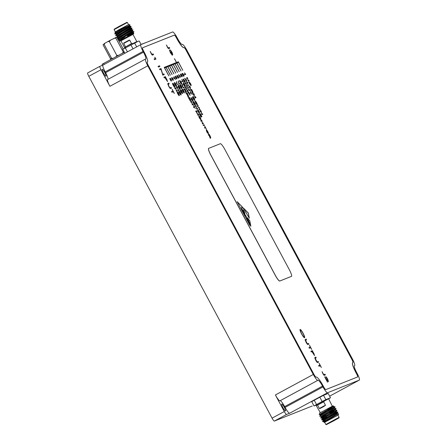 <?xml version="1.0" encoding="UTF-8"?>
<svg xmlns="http://www.w3.org/2000/svg" width="447" height="447" viewBox="0 0 447 447"><rect width="100%" height="100%" fill="white"/><g stroke="black" fill="none" stroke-linecap="round" stroke-linejoin="round"><path stroke-width="0.67" d="M244.911 215.029L245.504 215.985L245.325 215.108L244.922 214.672L245.012 215.236L245.565 215.951M104.799 72.515A3.95 0.687 61.6 0 0 102.274 69.296A3.95 0.687 61.6 0 0 103.508 73.029A3.95 0.687 61.6 0 0 106.034 76.247A3.95 0.687 61.6 0 0 104.799 72.515M282.985 407.748A3.95 0.687 -118.4 0 1 281.75 404.015A3.95 0.687 -118.4 0 1 284.275 407.234A3.95 0.687 -118.4 0 1 285.51 410.966A3.95 0.687 -118.4 0 1 282.985 407.748M320.946 407.96L324.393 406.133L321.136 407.82M324.064 406.368L319.845 408.575L324.064 406.368M319.376 408.435L325.438 405.183L323.65 401.847L317.588 405.099L319.376 408.435L319.845 408.575M323.65 401.847L317.588 405.099M317.638 404.937L316.873 405.284L316.537 404.652L318.197 403.686L323.863 400.724L324.204 401.356L323.488 401.797M316.873 405.284L324.204 401.356M321.695 413.598L319.253 414.615L319.694 413L332.959 405.893L333.697 406.111L333.445 406.513L330.596 407.843M328.132 410.005L330.97 408.765L328.461 410.134M319.214 414.581L333.512 406.222L327.718 409.173M328.383 399.015L327.796 398.825A0.358 0.318 -116 0 0 327.69 399.294L324.092 401.149M333.825 420.795L338.977 417.878L336.714 418.962L326.344 424.65L333.825 420.795M339.122 417.386L337.938 415.179L324.673 422.292L325.857 424.499L336.697 418.554L339.122 417.386L338.977 417.878M333.758 420.823L326.723 424.443L333.758 420.823M328.422 398.942L330.495 397.752L328.159 398.679L327.69 399.294M337.96 415.218L324.36 422.46L323.986 422.303L335.999 415.151M338.256 415.012L338.625 413.782L336.49 414.9M324.36 422.46L324.695 422.331M321.41 416.408L319.912 416.364L320.248 415.933L326.081 412.296C335.848 406.625 338.787 405.099 328.534 410.257L328.322 410.363M323.315 415.989L321.46 416.604L321.672 416.023L334.39 408.267L335.054 406.77L330.97 408.765C338.809 404.803 334.105 407.323 325.964 412.078L319.75 416.056L320.851 414.492L331.842 407.513M332.657 408.2L328.534 410.257M325.125 420.711L322.74 421.627L323.069 421.197L328.903 417.559C338.67 411.888 341.614 410.363 331.356 415.52M324.287 421.867L324.5 421.286L337.211 413.531L337.876 412.033L331.238 415.302C341.497 410.145 338.552 411.67 328.785 417.342L322.572 421.32L323.673 419.755L336.379 411.989L337.876 412.033M335.485 413.464L335.194 413.609M326.561 417.856L321.734 419.845L327.964 415.805C337.731 410.134 340.67 408.608 330.411 413.766M323.343 420.113L323.555 419.532L336.267 411.776L336.937 410.279L330.294 413.548C340.553 408.39 337.614 409.916 327.847 415.587L321.628 419.565L322.734 418.001L333.725 411.022M325.623 416.101L320.795 418.09L327.02 414.051C336.787 408.379 339.731 406.854 329.473 412.011L333.602 409.955M324.254 417.744L322.404 418.358L322.617 417.777L335.328 410.022L335.993 408.524L329.143 411.899M320.795 418.09L321.069 417.47L326.902 413.833C336.669 408.161 339.614 406.636 329.355 411.793M325.008 420.493L322.857 421.365M322.673 421.599L322.572 421.32M328.646 416.582L321.918 419.61M321.734 419.845L321.628 419.565M327.701 414.822L320.974 417.856M324.684 414.347L322.907 415.174M319.851 416.336L319.75 416.056M118.639 55.305L116.829 55.45L115.98 56.741M129.742 40.208L123.679 43.46L123.819 42.99L129.278 40.068L129.742 40.208L131.53 43.543L125.629 46.846M125.21 47.835L124.914 47.287L126.574 46.315L132.245 43.353L132.541 43.907M132.949 34.391L120.947 40.828M127.864 36.218L133.754 33.195L120.092 41.051C119.852 40.671 121.467 39.347 124.936 37.073L118.595 40.554L120.288 41.107M133.552 34L133.804 33.162L133.245 33.139L122.053 39.872M114.119 29.608L114.264 29.122L119.416 26.205L126.898 22.35L127.384 22.495L114.119 29.608L115.281 31.782M124.825 48.058L120.913 40.772L132.915 34.335L136.86 41.683L139.213 41.012L141.096 44.516M136.452 42.113A0.358 0.318 64 0 1 136.067 41.923L136.877 41.94L136.76 41.649M119.036 30.854L127.803 25.026L128.887 24.54L130.016 24.881L115.114 33.363L114.834 33.983L116.393 34.056M114.907 32.251L118.081 30.184L114.907 32.251L115.455 32.301M130.016 24.881L129.49 26.127L131.1 26.395L130.423 27.876L132.044 28.15L131.373 29.636L132.982 29.904L132.306 31.385L133.921 31.664L133.133 32.933L120.092 41.051M127.16 34.704C137.419 29.547 134.48 31.072 124.713 36.743L121.511 38.654M127.278 34.922C135.866 30.513 135.927 30.687 127.456 35.436M125.138 27.58L114.834 33.983M124.339 29.441C134.597 24.283 131.653 25.809 121.891 31.48L115.672 35.458L117.337 35.81M124.456 29.658C134.715 24.501 131.776 26.027 122.009 31.698L115.779 35.738M125.277 31.195C135.536 26.038 132.597 27.563 122.83 33.234L116.617 37.213L118.276 37.565M125.395 31.413C135.653 26.256 132.714 27.781 122.947 33.452L116.717 37.492M126.222 32.949C136.48 27.792 133.536 29.318 123.769 34.989L117.555 38.967L119.215 39.319M126.339 33.167C136.598 28.01 133.653 29.536 123.886 35.207L117.656 39.247M127.803 25.026L120.69 28.764L115.717 31.916L115.505 32.497M129.373 25.915L116.661 33.67L116.449 34.251M130.312 27.669L117.6 35.425L117.388 36.006M131.25 29.424L118.539 37.179L118.326 37.76M132.195 31.178L119.483 38.934L119.271 39.515M127.412 35.671L133.133 32.933M125.696 26.105L115.834 32.139L114.734 33.704M129.49 26.127L116.779 33.894L115.672 35.458M130.429 27.882L117.717 35.648L116.617 37.213M131.373 29.636L118.656 37.403L117.555 38.967M132.312 31.391L119.6 39.157L118.6 40.554M120.69 28.764L118.081 30.184M125.082 48.321L124.858 47.985L125.182 47.779M124.886 53.243L122.746 49.248L137.223 41.806M125.266 47.807L127.44 51.858M133.027 48.84L130.854 44.784M134.541 42.873L136.681 46.862M102.95 65.106L99.899 66.318A3.582 0.626 61.6 0 0 99.882 66.324A3.582 0.626 61.6 0 0 101.005 69.71L109.901 86.299A7.169 1.246 -118.4 0 1 107.66 79.527A7.169 1.246 -118.4 0 1 107.682 79.516L145.526 59.049M354.622 365.68L354.6 365.691A7.169 1.246 61.6 0 0 354.622 365.68A7.169 1.246 61.6 0 0 352.381 358.907L186.88 50.248A7.169 1.246 61.6 0 0 182.32 44.398L182.175 44.46A7.169 1.246 -118.4 0 1 177.621 38.604L177.196 37.811A7.169 1.246 61.6 0 0 172.637 31.96L140.855 44.611A7.169 1.246 61.6 0 0 140.833 44.616A7.169 1.246 61.6 0 0 143.074 51.388L105.185 71.878A7.169 1.246 -118.4 0 1 102.939 65.111A7.169 1.246 -118.4 0 1 102.966 65.1L140.811 44.633M105.034 43.152L104.14 43.7L104.19 44.449L105.034 43.152L107.85 41.582L109.375 41.554L110.51 40.146L116.606 37.23M116.958 37.526L117.684 38.755M114.019 38.297L115.829 38.151L115.779 37.408M107.85 41.582L110.51 40.146M123.908 52.567L123.283 52.048L115.829 38.151M116.829 55.45L109.375 41.554M123.283 52.048L122.148 53.456M113.164 58.317L111.638 58.345L104.19 44.449M111.638 58.345L112.264 58.859M123.182 49.002L118.69 40.627M118.628 40.509L117.969 39.28M325.941 411.536L324.902 412.039M323.986 422.303L324.617 421.51L337.211 413.525M320.689 417.811L321.795 416.246L332.78 409.268M322.371 414.235L320.521 414.85L320.734 414.268L333.445 406.513M324.455 421.638L322.74 421.627M323.516 419.884L321.795 419.873M336.937 410.279L335.328 410.016L329.607 412.76M325.014 414.95L321.633 416.375M334.39 408.267L335.993 408.524M330.495 397.752L328.193 393.455L323.522 395.316L325.824 399.607L322.136 401.518L319.834 397.227L314.247 400.249L316.549 404.541L314.029 405.988L316.001 405.206A0.358 0.352 -126.2 0 1 316.482 405.351L316.364 405.06M322.136 401.518L316.549 404.541M323.919 400.825L327.796 398.825L325.824 399.607M314.029 405.988L311.727 401.697L314.247 400.249M316.621 404.814L316.068 405.178M335.546 413.715L336.127 414.224M319.834 397.227L323.522 395.316M328.461 398.579L328.523 398.534A0.358 0.352 53.8 0 0 328.484 398.562L332.3 406.172M286.572 414.47L289.639 413.246A7.169 1.246 -118.4 0 1 285.085 407.396L284.655 406.602A7.169 1.246 61.6 0 0 280.101 400.747L279.956 400.808A7.169 1.246 -118.4 0 1 275.402 394.958L284.292 411.542A3.582 0.626 61.6 0 0 286.572 414.47L274.352 421.08L312.28 405.982A3.582 0.626 -118.4 0 1 312.28 405.982A3.582 0.626 -118.4 0 1 312.269 405.988M285.085 407.396L322.974 386.906A7.169 1.246 61.6 0 0 327.528 392.757L359.315 380.106A7.169 1.246 61.6 0 0 359.338 380.095A7.169 1.246 61.6 0 0 357.097 373.323L356.667 372.53A7.169 1.246 -118.4 0 1 354.426 365.758A7.169 1.246 -118.4 0 1 354.449 365.747L354.404 365.775M357.594 376.961A3.582 0.626 61.6 0 0 356.449 373.591L356.024 372.798A10.75 1.872 -118.4 0 1 352.661 362.64A10.75 1.872 -118.4 0 1 352.694 362.623M352.879 362.539A3.582 0.626 61.6 0 0 351.733 359.176L186.231 50.517A3.582 0.626 61.6 0 0 183.952 47.589L183.806 47.65A10.75 1.872 -118.4 0 1 176.973 38.872L176.548 38.073A3.582 0.626 61.6 0 0 174.269 35.151L142.509 47.79M186.259 87.768L185.438 88.098L185.153 87.567L186.097 87.187L186.539 88.02L186.371 89.534L187.863 90.484L188.265 91.238L187.321 91.613L187.036 91.082L187.818 90.775L186.086 89.311L186.259 87.768M201.122 111.644L200.368 111.946L200.083 111.415L201.027 111.04L201.737 114.058L202.485 113.756L202.77 114.287L201.826 114.667L201.122 111.644M179.761 76.99L178.515 74.666L180.487 76.7L179.873 76.945L180.085 77.588L179.761 76.99M184.617 89.629L184.203 89.797L183.918 89.266L184.862 88.892L185.868 90.763L186.416 92.378L185.516 91.289L185.907 92.982L184.617 89.629M194.691 100.273C194.462 100.474 193.953 99.893 193.171 98.519L192.361 97.016L193.311 96.636L194.501 98.899L194.713 100.262M188.299 85.187L186.768 82.572L187.712 82.198L187.997 82.729L187.164 83.064L188.299 85.187M189.081 86.249L190.361 87.137L190.288 89.143L189.081 86.249M193.998 94.188L193.171 94.518L192.886 93.987L193.83 93.613L194.277 94.44L194.11 95.96L195.596 96.91L196.004 97.658L195.06 98.038L194.775 97.507L195.551 97.195L193.825 95.736L193.998 94.188M172.972 83.796L173.453 85.539L174.224 86.763L173.833 85.388L174.794 87.176L174.447 87.316L173.363 85.617C172.62 84.153 172.397 83.365 172.682 83.271C172.95 83.12 173.497 83.768 174.313 85.198L174.956 87.036L174.174 85.193L172.95 83.807M171.508 80.996C171.346 81.287 170.91 80.857 170.201 79.717L169.804 78.454L171.201 80.538L170.19 78.225L171.201 79.398L171.542 80.98M177.548 87.69L176.794 87.992L176.509 87.461L177.453 87.087L178.163 90.104L178.912 89.808L179.197 90.339L178.252 90.713L177.548 87.69M174.743 83.092L175.224 84.835L175.995 86.059L175.604 84.684L176.565 86.472L176.219 86.612L175.129 84.913C174.391 83.449 174.162 82.661 174.453 82.566C174.721 82.416 175.263 83.064 176.079 84.494L176.721 86.332L175.945 84.489L174.721 83.103M172.034 79.141L171.592 77.661L172.274 78.387L172.134 77.689L173 78.75L173.375 80.013L172.855 79.471L173.05 80.387L172.034 79.141M180.253 89.355C180.018 89.556 179.515 88.97 178.733 87.601L177.923 86.092L178.867 85.718L180.057 87.975L180.27 89.344M190.254 100.832L188.472 97.759L189.416 97.385L191.053 100.435L189.589 97.96L189.293 98.072L190.467 100.508L189.182 98.116L188.863 98.245L190.254 100.832M191.607 101.905L190.852 102.207L190.567 101.676L191.512 101.296L192.221 104.319L192.975 104.017L193.26 104.548L192.311 104.928L191.607 101.905M194.534 107.179L193.702 107.515L193.417 106.984L194.249 106.649L193.501 105.257L194.534 107.179M196.769 111.364L195.942 111.694L195.657 111.163L196.602 110.789L197.049 111.616L196.881 113.13L198.367 114.08L198.775 114.834L197.825 115.209L197.54 114.678L198.323 114.371L196.596 112.912L196.769 111.364M199.289 117.969L198.68 115.756C198.926 115.583 199.457 116.192 200.262 117.589C200.954 118.991 201.156 119.729 200.859 119.802L199.289 117.969M182.018 88.651C181.789 88.852 181.281 88.266 180.499 86.897L179.694 85.388L180.638 85.014L181.828 87.277L182.041 88.64M208.989 135.083L208.576 135.251L208.291 134.72L209.235 134.346L210.241 136.218L210.788 137.832L209.883 136.743L210.28 138.436L208.989 135.083M185.499 74.046L185.684 74.392L184.728 74.772L184.443 74.241L185.192 73.939L184.589 72.895L185.617 74.414M178.532 62.384L176.85 63.055L180.996 71.023L176.744 63.1L175.062 63.765L179.208 71.732L174.961 63.809L173.28 64.48L177.526 72.403L173.173 64.519L171.492 65.189L175.738 73.112L171.385 65.228L169.704 65.899L173.844 73.867L169.597 65.944L167.916 66.614L172.056 74.576L167.809 66.653L166.128 67.324L170.374 75.247L166.021 67.363L164.658 67.91L168.798 75.873L164.245 67.38L176.442 62.53L174.52 58.708L176.548 62.485L178.331 61.775L182.784 70.308L178.532 62.384M155.416 58.445L154.763 57.227L155.947 59.093L154.483 59.674L154.103 58.965L155.416 58.445L154.109 58.97M158.45 67.061L158.07 66.352L159.529 65.776L159.909 66.48L158.45 67.061M161.06 69.341L159.914 69.793L159.534 69.089L160.993 68.508L162.719 74.331L163.87 73.872L164.25 74.582L162.792 75.163L161.06 69.341M164.256 77.895L163.876 77.186L165.334 76.605L167.547 81.617L164.932 77.627L164.256 77.895M305.055 339.692L306.167 339.077L306.547 339.787L305.497 340.245L307.357 343.788L308.503 343.43L308.883 344.14L308 344.492C307.732 344.782 307.083 344.045 306.072 342.279L305.055 339.692L306.167 339.077M305.675 340.133L306.201 342.184M172.408 53.891L170.296 49.941L171.927 52.143L172.788 54.601L171.989 53.796L172.318 55.277L170.385 52.735L169.402 49.93L170.542 52.69L171.927 54.573L170.933 52.025L172.408 53.891L171.084 51.964M167.446 46.924L168.413 47.868L169.385 47.483L169.765 48.187L168.776 48.583C168.597 48.913 168.1 48.365 167.279 46.946L166.424 44.974L167.385 46.957L168.351 47.902L169.385 47.483M328.12 380.945L327.5 379.112L325.802 376.709C326.17 376.72 326.791 377.514 327.668 379.09L328.517 381.649L325.684 378.441L327.506 382.174L324.628 376.81L326.874 379.632M323.069 373.647L324.03 374.586L325.003 374.2L325.382 374.91L324.399 375.301C324.22 375.636 323.723 375.089 322.896 373.664L322.047 371.692L323.008 373.681L323.969 374.62L325.003 374.2M318.605 365.573L319.912 365.048L319.141 363.271L321.365 367.417L320.292 365.758L318.985 366.283L318.605 365.573M314.716 357.712L315.828 357.097L316.208 357.801L315.157 358.259L317.018 361.807L318.163 361.45L318.543 362.154L317.661 362.506C317.392 362.802 316.744 362.064 315.733 360.299L314.716 357.712L315.828 357.097M315.336 358.153L315.861 360.198M311.28 351.906L310.9 351.197L312.358 350.616L314.571 355.633L311.95 351.638L311.28 351.906M208.637 148.382L208.62 148.393A7.169 1.246 61.6 0 0 208.598 148.404A7.169 1.246 61.6 0 0 210.839 155.176L275.19 275.184A7.169 1.246 61.6 0 0 279.744 281.034L291.422 276.391A7.169 1.246 61.6 0 0 291.45 276.38A7.169 1.246 61.6 0 0 291.466 276.363M151.242 53.372L152.203 54.316L153.176 53.931L153.556 54.64L152.572 55.031C152.393 55.361 151.896 54.819 151.075 53.394L150.22 51.422L151.181 53.405L152.142 54.35L153.176 53.931M308.944 347.554L310.252 347.034L309.48 345.252L311.704 349.403L310.631 347.738L309.324 348.263L308.944 347.554M301.585 333.915C300.267 331.367 299.775 329.88 300.116 329.45C300.697 329.478 301.686 330.741 303.088 333.244C304.424 335.826 304.921 337.329 304.569 337.748C303.982 337.708 302.988 336.435 301.585 333.915M171.581 91.557L172.894 91.037L172.117 89.255L174.347 93.406L173.274 91.747L171.961 92.266L171.581 91.557M167.698 83.695L168.81 83.081L169.19 83.79L168.139 84.248L168.837 86.187L170 87.791L171.145 87.433L171.525 88.143L170.642 88.495C170.368 88.785 169.726 88.053 168.709 86.288L167.698 83.695L168.81 83.081M168.312 84.137L168.837 86.187M206.832 132.038L206.223 129.826C206.469 129.652 207 130.261 207.805 131.653C208.498 133.061 208.699 133.798 208.403 133.865L206.832 132.038M176.604 77.465L176.543 77.499C175.833 76.359 175.397 75.934 175.241 76.219L175.302 76.186C175.464 75.901 175.894 76.325 176.604 77.465L177.001 78.733L175.593 76.627L176.621 78.963L175.61 77.8L175.269 76.202M180.364 84.505L178.554 83.271L178.387 80.818L178.504 82.924L180.364 84.505M184.298 92.898C184.069 93.099 183.561 92.518 182.778 91.143L181.968 89.635L182.912 89.26L184.103 91.523L184.32 92.887M173.402 77.666L175.079 78.935L174.017 76.7L175.475 79.421L173.402 77.666M178.593 85.209L176.492 83.427L176.621 81.522L176.738 83.628L178.593 85.209M205.598 127.82L204.765 128.149L204.48 127.618L205.318 127.289L204.57 125.892L205.598 127.82M204.324 125.188L203.379 125.562L203.094 125.031L204.039 124.657L204.324 125.188M201.781 120.886L201.033 121.182L200.748 120.651L201.692 120.277L202.396 123.294L203.15 122.998L203.435 123.528L202.491 123.903L201.781 120.886M179.348 95.675C179.118 95.876 178.61 95.289 177.828 93.92L177.018 92.412L177.962 92.037L179.158 94.295L179.37 95.664M175.777 88.394L175.028 88.696L174.743 88.165L175.688 87.791L176.392 90.808L177.146 90.512L177.431 91.043L176.487 91.417L175.777 88.394M182.527 93.602C182.298 93.803 181.789 93.216 181.007 91.847L180.202 90.339L181.147 89.964L182.337 92.227L182.549 93.591M181.113 94.971C180.884 95.172 180.376 94.585 179.593 93.216L178.789 91.708L179.733 91.333L180.923 93.591L181.136 94.96M191.31 90.104L190.891 90.272L190.612 89.741L191.556 89.366L192.562 91.244L193.11 92.853L192.204 91.764L192.601 93.457L191.31 90.104M185.237 79.08L186.516 79.968L186.449 81.98L185.237 79.08M183.035 74.951L182.432 74.236L183.387 76.269L181.929 73.548L183.795 75.465L182.639 73.347L183.65 74.593L184.08 75.996L183.035 74.951M189.405 82.41L189.751 83.919L190.908 85.595L189.651 83.98C188.98 82.611 188.802 81.907 189.12 81.879L190.645 83.645L191.238 85.383L190.523 83.667L189.377 82.427M187.472 78.186L186.723 78.488L186.438 77.957L187.382 77.582L188.086 80.6L188.841 80.298L189.126 80.829L188.181 81.209L187.472 78.186M181.901 76.862L180.856 75.582L180.415 74.152L181.616 76.331L181.147 75.068L181.946 75.962L181.733 75.241L180.918 74.034L181.823 75.191L182.225 76.493L181.722 75.996L181.901 76.862M184.868 82.444L183.734 80.946L183.136 79.108L184.583 81.913L183.6 79.085L184.65 80.466L185.209 82.147L183.873 79.823L184.868 82.444M185.723 83.634L185.281 83.807L184.997 83.276L185.941 82.902L186.226 83.433L185.835 83.589L187.008 85.779L187.399 85.623L187.684 86.154L186.74 86.528L186.455 85.997L186.896 85.824L185.723 83.634M188.226 89.082L189.964 90.4L189.422 90.618L188.137 89.165C187.517 87.93 187.36 87.333 187.679 87.366L188.221 87.148L188.505 87.679L187.869 87.942L188.165 89.115L187.958 87.897M187.645 87.383L188.221 87.148M191.243 93.032L190.405 93.367L190.12 92.836L190.958 92.501L190.21 91.11L191.243 93.032M195.641 103.156L195.032 100.944C195.278 100.771 195.803 101.38 196.613 102.776C197.306 104.179 197.507 104.916 197.211 104.989L195.641 103.156M198.976 107.721L197.468 106.531L197.837 105.084L198.127 105.626L197.742 106.749L199.088 107.42L199.485 108.157L199.166 109.403L200.424 109.906L200.709 110.443L199.178 109.727L198.976 107.721M178.403 78.253L177.314 76.985L176.878 75.56L178.057 77.756L177.107 75.549L177.805 75.755L178.906 77.812L177.593 76.146L178.403 78.253M201.128 117.114L199.345 114.041L200.29 113.667L201.927 116.717L200.468 114.242L200.172 114.359L201.34 116.79L200.06 114.404L199.742 114.527L201.128 117.114M199.217 113.208L198.082 111.705L197.485 109.873L198.932 112.678L197.948 109.85L198.999 111.23L199.558 112.912L198.222 110.588L199.217 113.208M196.01 106.112L195.255 106.408L194.97 105.878L195.915 105.503L196.624 108.526L197.373 108.224L197.658 108.755L196.714 109.129L196.01 106.112M180.052 80.98L180.404 82.488L181.555 84.165L180.297 82.55C179.627 81.175 179.448 80.477 179.767 80.449L181.298 82.209L181.884 83.952L181.175 82.231L180.024 80.996M182.588 86.573L184.326 87.891L183.784 88.109L182.505 86.657C181.879 85.422 181.728 84.824 182.041 84.857L182.583 84.639L182.868 85.17L182.231 85.438L182.588 86.573L182.326 85.388M186.896 93.876L186.477 94.043L186.192 93.512L187.137 93.138L188.142 95.01L188.69 96.625L187.79 95.535L188.187 97.228L186.896 93.876M184.834 86.724L183.052 83.65L183.996 83.276L185.634 86.327L184.17 83.852L183.873 83.969L185.047 86.4L183.767 84.008L183.449 84.137L184.834 86.724M182.817 81.326L181.985 81.661L181.7 81.13L182.532 80.795L181.789 79.404L182.817 81.326M188.45 92.853L188.07 93.01L187.785 92.479L188.729 92.099L190.165 95.395L188.45 92.853M192.741 101.128L191.607 99.631L191.009 97.792L192.456 100.603L191.472 97.77L192.523 99.15L193.082 100.832L191.746 98.508L192.741 101.128M194.652 105.039L192.869 101.966L193.819 101.586L195.451 104.643L193.992 102.162L193.696 102.279L194.976 104.671L193.585 102.324L193.266 102.452L194.652 105.039M208.682 148.359A7.169 1.246 61.6 0 0 208.66 148.37A7.169 1.246 61.6 0 0 210.9 155.143L275.251 275.151A7.169 1.246 61.6 0 0 279.805 281.001L291.489 276.358A7.169 1.246 61.6 0 0 291.511 276.347A7.169 1.246 61.6 0 0 289.265 269.575L224.919 149.561A7.169 1.246 61.6 0 0 220.365 143.71L208.682 148.359M250.868 226.311L249.823 220.846L247.331 217.723L250.868 226.311M244.325 211.995L244.448 212.18C243.727 211.319 244.453 212.979 244.565 212.465L244.945 213.381L243.604 211.733L242.85 211.325L243.408 212.107M243.604 211.733C241.861 210.001 244.917 214.627 246.006 215.979L249.884 225.439L237.122 201.636L242.285 206.894L242.917 208.436L241.698 207.123L241.52 208.403L241.967 209.878M241.788 209.04L241.877 209.872C242.637 210.995 242.844 210.973 242.486 209.816L242.989 209.615L243.95 210.962L243.157 209.984L242.671 210.291L243.157 209.984M242.587 210.699L242.486 209.816L242.989 209.615M242.743 210.252C243.285 211.33 243.514 211.442 243.442 210.598L243.364 211.258M243.917 211.213L243.38 210.632C243.453 211.476 243.224 211.364 242.682 210.286M244.09 211.297L244.218 211.621L243.57 211.191L244.364 211.973M244.448 212.18C243.727 211.319 244.453 212.979 244.565 212.465C244.453 212.979 243.727 211.319 244.448 212.18C243.727 211.319 244.453 212.979 244.565 212.465L244.788 213.191M249.325 218.225L248.331 213.051L243.285 207.916L249.325 218.225M101.005 69.71L88.785 76.32L272.072 418.152L284.292 411.542M107.928 79.382A7.169 1.246 61.6 0 0 105.609 72.677L143.498 52.187A7.169 1.246 -118.4 0 1 145.744 58.954A7.169 1.246 -118.4 0 1 145.716 58.965L145.571 59.026A7.169 1.246 61.6 0 0 145.549 59.038A7.169 1.246 61.6 0 0 147.789 65.804L313.291 374.463A7.169 1.246 61.6 0 0 317.845 380.313L279.956 400.808M143.498 52.187L143.074 51.388M280.101 400.747L317.845 380.313M317.996 380.257A7.169 1.246 -118.4 0 1 322.55 386.107L284.655 406.602M322.974 386.906L322.55 386.107M143.655 51.159L144.085 51.953A10.75 1.872 -118.4 0 1 147.449 62.111A10.75 1.872 -118.4 0 1 147.409 62.122L147.264 62.183A3.582 0.626 61.6 0 0 147.253 62.189A3.582 0.626 61.6 0 0 148.376 65.575L313.878 374.234A3.582 0.626 61.6 0 0 316.152 377.156L316.297 377.1A10.75 1.872 -118.4 0 1 323.131 385.878L323.561 386.672A3.582 0.626 61.6 0 0 325.835 389.6L357.622 376.95A3.582 0.626 61.6 0 0 357.634 376.944A3.582 0.626 61.6 0 0 356.51 373.558L356.086 372.764A10.75 1.872 -118.4 0 1 352.722 362.606A10.75 1.872 -118.4 0 1 352.756 362.59L352.906 362.534A3.582 0.626 61.6 0 0 352.918 362.528A3.582 0.626 61.6 0 0 351.795 359.142L186.293 50.483A3.582 0.626 61.6 0 0 184.019 47.555L183.868 47.617A10.75 1.872 -118.4 0 1 177.034 38.839L176.61 38.04A3.582 0.626 61.6 0 0 174.33 35.117L142.548 47.768A3.582 0.626 61.6 0 0 142.537 47.773A3.582 0.626 61.6 0 0 143.655 51.159M274.352 421.08A3.582 0.626 -118.4 0 1 272.072 418.152M88.785 76.32A3.582 0.626 -118.4 0 1 87.662 72.934A3.582 0.626 -118.4 0 1 87.673 72.928L99.877 66.329L87.662 72.934M105.609 72.677L105.185 71.878M153.114 53.964L153.489 54.663M150.276 51.589L150.555 51.796M150.494 51.83L150.985 52.847M150.924 52.88L151.181 53.405M308.95 347.559L310.252 347.034M309.419 345.285L311.637 349.431M310.9 351.202L312.358 350.616M312.297 350.649L314.129 353.974M314.068 354.007L314.509 355.667M312.101 351.577L314.129 354.957L312.587 351.387L312.101 351.577L314.191 354.924M315.766 357.131L316.146 357.829M315.8 360.232L317.018 361.807M316.957 361.841L318.163 361.45M318.102 361.483L318.476 362.182M318.61 365.579L319.912 365.048M319.08 363.305L321.298 367.445M324.941 374.234L325.315 374.938M322.103 371.859L322.382 372.066M322.321 372.1L322.812 373.122M322.751 373.156L323.008 373.681M325.74 376.743C326.109 376.754 326.729 377.547 327.606 379.123L327.668 379.09M327.606 379.123L328.45 381.682M327.59 382.14L325.684 378.441M324.813 377.151L326.813 379.665M169.318 47.516L169.698 48.215M166.697 45.382L167.195 46.399M167.133 46.432L167.385 46.957M170.234 49.975L171.927 52.143M171.866 52.176L172.726 54.635M172.324 54.702L171.989 53.796M172.263 54.735L172.257 55.311M169.379 50.036L169.782 50.64M169.72 50.673L169.91 51.338M169.849 51.371L170.542 52.69M170.475 52.724L171.927 54.573M306.106 339.111L306.486 339.809M306.139 342.218L307.357 343.788M307.296 343.821L308.503 343.43M308.441 343.464L308.816 344.162M300.054 329.484C300.635 329.512 301.624 330.774 303.021 333.278L303.088 333.244M303.021 333.278C304.362 335.859 304.86 337.362 304.508 337.781M300.496 330.16L300.434 330.193C300.172 330.556 300.58 331.78 301.658 333.859C302.809 335.948 303.636 337.021 304.128 337.072L304.195 337.038C304.457 336.669 304.044 335.434 302.954 333.333C301.803 331.272 300.987 330.21 300.496 330.16C300.233 330.523 300.641 331.747 301.719 333.825C302.876 335.915 303.697 336.988 304.195 337.038L304.128 337.072M171.587 91.568L172.894 91.037M172.056 89.288L174.28 93.434M168.748 83.114L169.122 83.818M168.776 86.221L170 87.791M169.938 87.824L171.145 87.433M171.078 87.467L171.458 88.171M163.881 77.191L165.334 76.605M165.273 76.638L167.105 79.957M167.044 79.991L167.485 81.65M165.077 77.566L167.105 80.946L165.563 77.37L165.077 77.566L167.167 80.913M159.534 69.095L160.993 68.508M161.009 68.687L162.719 74.331M162.658 74.364L163.87 73.872M163.809 73.906L164.183 74.604M158.07 66.363L159.529 65.776M159.467 65.81L159.842 66.508M154.88 57.439L155.165 57.635M155.103 57.669L155.88 59.121M250.739 226.003L249.823 220.846M249.761 220.879L247.269 217.756M243.861 212.772C243.034 211.537 242.844 211.465 243.302 212.56L242.945 211.755L243.302 212.56C244.034 213.649 244.224 213.722 243.861 212.772L244.062 213.47M241.564 208.598L241.805 209.693L241.414 208.553M241.503 208.632L241.877 209.665M243.749 212.576L244.112 213.331M244.123 213.409L244.453 214.079M245.342 215.147L246.006 215.979M245.945 216.013L249.56 224.835M242.285 206.894L237.24 201.854M242.224 206.927L242.782 208.291M241.52 208.403L241.698 207.123M241.816 209.906C242.576 211.029 242.777 211.006 242.425 209.85M242.928 209.649L243.721 210.403M243.66 210.436L243.799 210.772M243.364 210.621L243.76 211.045M243.933 211.9L243.704 211.006M244.386 212.213C243.665 211.353 244.392 213.012 244.503 212.498C244.392 213.012 243.665 211.353 244.386 212.213M244.056 213.621C243.749 213.889 245.61 216.354 244.71 214.381L243.973 213.638M244.844 215.068L244.71 214.381M243.995 213.655C243.688 213.923 245.548 216.387 244.649 214.415M243.799 212.806C244.157 213.755 243.973 213.683 243.241 212.593M249.23 218.097L248.269 213.085L243.358 208.084M181.035 71.006L176.85 63.055M179.247 71.716L175.062 63.765M177.459 72.425L173.28 64.48M175.671 73.14L171.492 65.189M173.883 73.85L169.704 65.899M172.095 74.56L167.916 66.614M170.313 75.269L166.128 67.324M168.837 75.856L164.658 67.91M176.442 62.53L164.25 67.391M174.459 58.741L176.548 62.485M178.331 61.775L176.487 62.519M178.269 61.809L182.823 70.291M184.449 74.247L185.192 73.939M184.522 72.928L185.438 74.079M206.162 129.859C206.408 129.686 206.939 130.295 207.743 131.686L207.805 131.653M207.743 131.686C208.436 133.094 208.637 133.832 208.341 133.899M206.503 130.356L206.883 132.021L208.062 133.368L208.218 133.027L206.503 130.356L206.944 131.988L208.123 133.335L208.218 133.027M208.291 134.726L209.235 134.346M209.174 134.379L210.727 137.866M210.023 137.089L209.883 136.743M209.956 137.123L210.185 138.252M209.101 135.039L210.442 137.335L209.408 134.916L209.101 135.039L210.503 137.302M176.543 77.499L176.939 78.767M176.258 77.599L175.593 76.627M176.196 77.633L176.559 78.996M175.386 76.806L176.33 78.432M178.381 80.952L178.683 81.365M178.616 81.399L178.504 82.924M178.442 82.958L180.068 83.952M180.007 83.986L180.236 84.416M179.694 85.399L180.638 85.014M180.577 85.047L181.828 87.277M181.767 87.31L181.957 88.685M181.672 88.154L181.661 87.215L180.811 85.589L180.085 85.874L181.398 88.009M180.085 85.874L181.337 88.042M181.974 89.646L182.912 89.26M182.851 89.294L184.103 91.523M184.041 91.557L184.237 92.931M183.952 92.4L183.94 91.462L183.091 89.836L182.303 90.16L183.991 92.378M183.611 92.289L183.974 92.389M182.789 91.071L183.672 92.255M182.365 90.126L182.851 91.037M173.341 77.7L175.079 78.935M173.956 76.733L175.408 79.443M176.61 81.656L176.911 82.069M176.85 82.103L176.738 83.628M176.671 83.662L178.297 84.656M178.236 84.69L178.47 85.12M204.486 127.624L205.318 127.289M204.614 125.881L206.391 129.194M203.1 125.037L204.039 124.657M203.977 124.691L204.257 125.21M200.748 120.656L201.692 120.277M201.631 120.31L201.994 120.841M201.932 120.874L202.396 123.294M202.335 123.327L203.15 122.998M203.089 123.031L203.368 123.551M198.619 115.79C198.865 115.617 199.396 116.226 200.2 117.622L200.262 117.589M200.2 117.622C200.893 119.025 201.094 119.762 200.798 119.835M200.519 119.304L200.155 117.634L198.96 116.287L199.34 117.952L200.519 119.304M199.34 117.952L200.58 119.271L200.675 118.963M198.96 116.287L199.401 117.919M195.663 111.169L196.602 110.789M196.54 110.822L197.049 111.616M196.987 111.649L196.909 112.879M196.814 113.164L198.367 114.08M198.306 114.114L198.708 114.862M197.546 114.689L198.323 114.371M193.422 106.989L194.249 106.649M193.551 105.246L195.328 108.554M190.573 101.681L191.512 101.296M191.45 101.329L191.819 101.86M191.757 101.894L192.221 104.319M192.16 104.352L192.975 104.017M192.908 104.05L193.193 104.576M188.472 97.764L189.416 97.385M189.355 97.418L190.986 100.463M190.511 100.491L189.293 98.072M190.187 100.86L188.863 98.245M177.023 92.417L177.962 92.037M177.9 92.071L179.158 94.295M179.091 94.328L179.286 95.708M179.001 95.177L178.99 94.239L178.141 92.613L177.414 92.898L179.023 95.166M178.66 95.066L179.063 95.144M177.839 93.842L178.722 95.032M177.414 92.898L177.9 93.809M174.743 88.171L175.688 87.791M175.626 87.824L175.989 88.355M175.928 88.389L176.392 90.808M176.33 90.842L177.146 90.512M177.085 90.545L177.364 91.065M177.928 86.103L178.867 85.718M178.806 85.751L180.057 87.975M179.996 88.014L180.191 89.389M179.906 88.858L179.895 87.919L179.04 86.293L178.258 86.612L179.945 88.836M179.565 88.746L179.929 88.847M178.744 87.528L179.627 88.713M178.319 86.578L178.806 87.495M180.202 90.35L181.147 89.964M181.085 89.998L182.337 92.227M182.275 92.261L182.465 93.635M182.18 93.105L182.169 92.166L181.32 90.54L180.594 90.83L182.225 93.082M181.845 92.993L182.208 93.093M181.024 91.775L181.907 92.959M180.594 90.83L181.085 91.741M171.531 77.694L172.274 78.387M172.073 77.722L173 78.75M172.939 78.784L173.313 80.047M172.989 80.421L172.855 79.471M171.877 78.191L172.765 79.857M172.425 78.219L173.095 79.482M174.682 83.125L175.163 84.869L176.168 85.986M175.542 84.718L176.498 86.5M174.391 82.6C174.66 82.449 175.202 83.097 176.017 84.528L176.079 84.494M176.017 84.528L176.66 86.366M176.515 87.467L177.453 87.087M177.392 87.12L177.761 87.651M177.699 87.685L178.163 90.104M178.102 90.138L178.912 89.808M178.85 89.841L179.135 90.361M178.794 91.713L179.733 91.333M179.672 91.367L180.923 93.591M180.862 93.624L181.052 95.004M180.772 94.473L180.756 93.535L179.906 91.909L179.118 92.227L180.811 94.451M180.432 94.362L180.795 94.462M179.61 93.138L180.493 94.328M179.186 92.194L179.672 93.105M169.771 78.543L170.1 78.979M170.039 79.013L170.324 79.728M170.262 79.762L171.179 80.549M170.123 78.259L171.201 79.398M171.14 79.432L171.441 81.036M170.463 78.756L171.307 80.443M172.911 83.829L173.391 85.573L174.397 86.69M173.771 85.422L174.727 87.204M172.62 83.304C172.888 83.153 173.43 83.801 174.252 85.232L174.313 85.198M174.252 85.232L174.894 87.07M192.892 93.993L193.83 93.613M193.769 93.646L194.277 94.44M194.216 94.473L194.143 95.703M194.048 95.993L195.596 96.91M195.535 96.943L195.937 97.686M194.775 97.513L195.551 97.195M190.612 89.746L191.556 89.366M191.495 89.4L193.048 92.887M192.344 92.116L192.204 91.764M192.277 92.149L192.506 93.272M191.422 90.059L192.763 92.356L191.729 89.942L191.422 90.059L192.825 92.322M188.327 85.483L190.081 86.617M190.02 86.651L190.361 87.137M190.299 87.171L190.232 89.037M189.282 86.377L189.992 87.847L190.12 86.914L189.282 86.377L190.053 87.813M186.773 82.583L187.712 82.198M187.651 82.231L187.93 82.756M188.232 85.209L187.164 83.064M184.482 78.314L186.237 79.449M186.175 79.482L186.516 79.968M186.455 80.002L186.388 81.868M185.438 79.214L186.148 80.683L186.282 79.75L185.438 79.214L186.209 80.65M183.432 76.253L182.432 74.236M181.868 73.582L183.745 75.493M182.577 73.381L183.65 74.593M183.588 74.632L184.019 76.029M189.344 82.444L189.751 83.919M189.69 83.952L190.645 85.059M190.584 85.092L190.796 85.539M189.059 81.913L190.645 83.645M190.584 83.678L191.176 85.416M186.438 77.962L187.382 77.582M187.321 77.616L187.684 78.147M187.623 78.18L188.086 80.6M188.025 80.633L188.841 80.298M188.779 80.331L189.059 80.857M180.381 74.23L180.717 74.677M180.649 74.71L180.962 75.554M180.895 75.588L181.616 76.331M181.27 75.208L181.946 75.962M180.856 74.068L181.823 75.191M181.761 75.225L182.158 76.526M181.84 76.895L181.722 75.996M183.086 79.169L183.432 79.633M183.371 79.667L183.868 80.946M183.806 80.98L184.583 81.913M183.533 79.119L184.65 80.466M184.589 80.499L185.147 82.181M183.812 79.857L184.672 81.566M184.611 81.6L184.807 82.477M185.002 83.287L185.941 82.902M185.879 82.935L186.164 83.46M187.008 85.779L185.835 83.589M186.947 85.813L187.399 85.623M187.338 85.656L187.623 86.182M186.46 86.008L186.896 85.824M188.165 89.115L189.07 90.121L189.679 89.869M189.617 89.903L189.897 90.428M188.159 87.182L188.438 87.707M190.126 92.842L190.958 92.501M190.26 91.099L192.031 94.406M192.366 97.021L193.311 96.636M193.244 96.669L194.501 98.899M194.439 98.932L194.629 100.307M194.344 99.776L194.333 98.843L193.484 97.211L192.696 97.535L194.384 99.754M194.004 99.664L194.367 99.765M193.182 98.446L194.071 99.631M192.758 97.502L193.249 98.413M194.965 100.977C195.216 100.804 195.741 101.413 196.551 102.81L196.613 102.776M196.551 102.81C197.244 104.212 197.445 104.95 197.149 105.023M195.25 101.508L195.691 103.145L196.87 104.492L197.026 104.151L196.507 102.821L195.311 101.475L195.752 103.112L196.931 104.458L197.026 104.151M197.814 105.185L198.127 105.626M198.066 105.66L197.742 106.749M197.68 106.783L198.021 106.872M197.96 106.906L199.088 107.42M199.027 107.453L199.485 108.157M199.423 108.191L199.166 109.403M199.105 109.437L200.424 109.906M200.362 109.94L200.602 110.392M176.844 75.638L177.174 76.085M177.113 76.119L177.414 76.94M177.347 76.973L178.057 77.756M177.135 75.61L177.805 75.755M177.744 75.789L178.839 77.839M178.04 76.89L177.593 76.146M177.979 76.923L178.342 78.286M199.351 114.046L200.29 113.667M200.228 113.7L201.865 116.745M201.385 116.773L200.172 114.359M201.066 117.142L199.742 114.527M197.434 109.928L197.781 110.398M197.719 110.431L198.217 111.711M198.155 111.744L198.932 112.678M197.887 109.884L198.999 111.23M198.937 111.264L199.496 112.946M198.161 110.621L199.021 112.331M198.96 112.365L199.155 113.242M194.976 105.889L195.915 105.503M195.853 105.537L196.216 106.068M196.155 106.101L196.624 108.526M196.557 108.56L197.373 108.224M197.311 108.258L197.591 108.783M179.99 81.013L180.404 82.488M180.342 82.522L181.292 83.628M181.231 83.662L181.448 84.109M179.705 80.482L181.298 82.209M181.231 82.242L181.823 83.986M182.527 86.606L183.438 87.612L184.041 87.361M183.98 87.394L184.259 87.919M181.985 84.891L182.583 84.639M182.521 84.673L182.801 85.198M183.918 89.271L184.862 88.892M184.801 88.925L186.354 92.412M185.65 91.635L185.516 91.289M185.589 91.669L185.812 92.797M184.728 89.584L186.069 91.881L185.036 89.461L184.728 89.584L186.131 91.847M186.198 93.518L187.137 93.138M187.075 93.172L188.628 96.658M187.924 95.887L187.79 95.535M187.863 95.921L188.086 97.044M187.008 93.831L188.343 96.127L187.31 93.708L187.008 93.831L188.405 96.094M183.058 83.656L183.996 83.276M183.935 83.31L185.566 86.355M185.092 86.383L183.873 83.969M184.767 86.752L183.449 84.137M181.705 81.136L182.532 80.795M181.834 79.393L183.611 82.706M178.565 74.655L180.219 76.202M180.158 76.236L180.42 76.728M180.13 77.566L179.873 76.945M178.906 75.146L179.526 76.448L180.012 76.241L178.906 75.146L179.588 76.415L180.012 76.241M200.088 111.42L201.027 111.04M200.966 111.074L201.334 111.605M201.267 111.638L201.737 114.058M201.675 114.091L202.485 113.756M202.424 113.789L202.709 114.315M185.153 87.573L186.097 87.187M186.036 87.221L186.539 88.02M186.477 88.053L186.405 89.283M186.31 89.568L187.863 90.484M187.801 90.517L188.198 91.266M187.042 91.087L187.818 90.775M187.79 92.484L188.729 92.099M188.668 92.132L189.992 94.501M189.93 94.535L190.098 95.429M188.561 92.814L189.813 94.898L188.902 92.674L188.561 92.814L189.874 94.865M190.958 97.854L191.305 98.323M191.243 98.357L191.741 99.631M191.679 99.664L192.456 100.603M191.411 97.804L192.523 99.15M192.461 99.184L193.02 100.866M191.685 98.541L192.545 100.251M192.484 100.284L192.679 101.162M192.875 101.972L193.819 101.586M193.752 101.62L195.389 104.665M194.909 104.699L193.696 102.279M194.59 105.067L193.266 102.452M102.106 64.262L124.327 52.198M141.029 44.393L146.314 42.437M104.145 44.08L103.034 44.75L110.482 58.646L111.476 58.043M132.468 43.778L136.067 41.923M316.8 405.15L316.482 405.351M359.338 380.095L329.64 396.154L359.315 380.106M327.528 392.757L289.639 413.246M275.402 394.958L313.291 374.463M147.789 65.804L109.901 86.299M104.179 64.441L103.62 63.396M324.773 420.057L325.176 420.806M128.546 24.669L127.384 22.501M123.679 43.46L125.467 46.795M322.354 418.163L320.857 418.118M320.471 414.654L319.253 414.615M335.054 406.77L333.557 406.725M338.625 413.782L337.323 413.743M320.292 412.609L316.018 405.194M336.245 414.447L336.518 414.95M326.344 424.65L325.857 424.505M325.299 405.647L325.438 405.183M102.939 65.111L140.833 44.616M107.66 79.527L145.549 59.038M102.598 65.245L102.072 64.273M110.482 58.646L110.621 59.607"/></g></svg>
